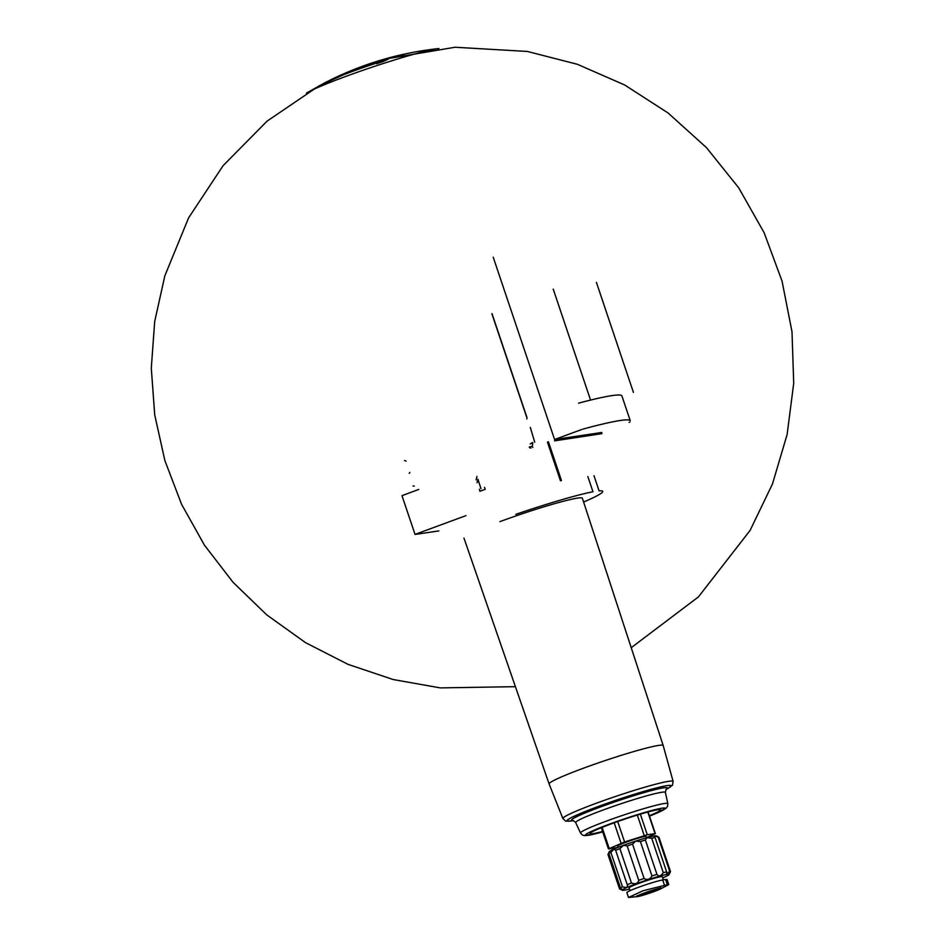 <?xml version="1.0" encoding="UTF-8"?>
<svg xmlns="http://www.w3.org/2000/svg" width="945" height="945" viewBox="0 0 945 945"><rect width="100%" height="100%" fill="white"/><g stroke="black" fill="none" stroke-linecap="round" stroke-linejoin="round"><path stroke-width="1.42" d="M609.206 851.74L608.887 853.5L620.452 887.863L622.212 889.564L619.507 888.808L607.942 854.434L609.36 851.551A24.913 1.772 161.4 0 0 609.206 851.74A24.913 1.772 161.4 0 0 609.182 851.811M608.887 853.5A26.921 1.914 161.4 0 1 610.895 852.425L613.907 849.13A24.913 1.772 161.4 0 0 609.36 851.551L609.419 851.551M615.549 849.945L615.656 850.335A26.921 1.914 161.4 0 1 619.896 848.645L623.535 845.314A24.913 1.772 161.4 0 0 613.907 849.13L615.656 850.335L627.374 885.075M627.185 845.964A26.921 1.914 161.4 0 1 632.536 844.121L635.631 841.133A24.913 1.772 161.4 0 0 623.535 845.314L627.185 845.964L638.749 880.338C637.946 883.54 635.524 884.437 631.473 883.02A26.921 1.914 161.4 0 0 627.22 884.709C628.094 887.379 626.511 888.076 622.471 886.8A26.921 1.914 161.4 0 0 620.452 887.863M640.391 841.558A26.921 1.914 161.4 0 1 645.4 840.046L646.971 837.695A24.913 1.772 161.4 0 0 635.631 841.133L640.391 841.558L651.955 875.932C649.912 879.452 647.29 880.303 644.1 878.484A26.921 1.914 161.4 0 0 638.749 880.338M669.556 872.542C668.647 875.318 668.966 874.999 670.501 871.597L658.937 837.223A26.921 1.914 161.4 0 0 658.842 837.14L656.303 835.888A24.913 1.772 161.4 0 0 654.519 835.935L658.181 837.057L669.745 871.432L666.733 873.582L666.638 871.892A26.921 1.914 161.4 0 0 663.307 872.672C660.779 876.228 658.665 876.806 656.964 874.42A26.921 1.914 161.4 0 0 651.955 875.932M658.842 837.14A26.921 1.914 161.4 0 0 658.181 837.057M619.507 888.808A26.921 1.914 161.4 0 0 619.601 888.891L622.389 890.273A24.712 1.76 161.4 0 0 629.5 889.056M610.895 852.425L622.471 886.8M619.896 848.645L631.473 883.02M632.536 844.121L644.1 878.484M645.4 840.046L656.964 874.42M670.501 871.597A26.921 1.914 161.4 0 0 669.745 871.432M438.87 530.913L414.985 534.457M413.048 485.931A2.41 2.233 -98.5 0 0 414.264 486.096M532.803 443.559L532.189 446.394L529.271 446.997A1.607 1.488 -98.5 0 0 530.913 448.072M532.685 442.461L530.204 443.949M534.728 442.165L530.31 427.4M526.814 418.989L526.956 417.406M409.197 473.303A6.828 2.528 69.8 0 0 409.823 472.382M406.055 461.207A6.828 2.528 69.8 0 0 404.495 460.522M402.405 495.511L418.741 489.427M532.189 446.394L532.862 447.446M601.811 432.467L554.869 439.472L555.258 440.606M499.917 521.628A62.465 4.441 -18.6 0 1 582.368 498.239L663.201 745.558A60.185 4.276 161.4 0 0 663.189 745.558A60.185 4.276 161.4 0 0 583.75 768.096A60.185 4.276 161.4 0 0 549.104 783.948L463.96 538.083M593.968 475.666L599.071 490.857A83.963 5.977 -18.6 0 1 602.733 491.376A83.963 5.977 -18.6 0 1 583.608 502.031M515.793 514.352A83.963 5.977 -18.6 0 1 592.976 491.766L587.861 476.575M601.894 433.649L554.55 440.866M547.427 442.083L560.468 480.816L561.46 480.521L548.431 441.776M484.513 487.348L485.175 489.345L479.93 491.282L479.398 489.262M480.958 488.659L477.946 479.233L477.048 482.741M415.446 534.244L465.932 515.651M324.655 82.876L306.404 93.118A73.344 5.221 161.4 0 1 371.468 67.39A73.344 5.221 161.4 0 1 438.834 48.549L438.941 48.538A73.344 5.221 161.4 0 0 438.834 48.549C400.396 52.696 363.955 63.315 329.51 80.419A49.412 3.52 161.4 0 1 379.866 61.531L388.478 59.051L382.902 61.614L376.571 63.74L380.197 61.886A54.231 3.863 161.4 0 0 324.655 82.876A54.231 3.863 161.4 0 0 324.029 83.207M405.523 53.9L394.821 57.113L405.523 53.9M476.989 476.386L476.091 479.895M493.219 257.217L554.573 439.508L581.872 429.455M578.588 403.149A132.572 9.426 -18.6 0 1 621.904 395.931L630.28 420.808A132.572 9.426 -18.6 0 0 583.03 429.077M629.795 422.108L629.11 422.415M553.227 289.123L590.153 398.885M596.389 282.331L633.327 392.092A144.62 10.289 -18.6 0 1 633.363 392.435M649.345 815.724A37.245 2.646 161.4 0 0 660.614 809.818A37.245 2.646 161.4 0 0 624.48 819.209A37.245 2.646 161.4 0 0 590.023 833.584A37.245 2.646 161.4 0 0 602.567 831.47M617.935 847.452L608.45 848.941L624.598 841.983L647.29 834.754L655.357 833.608L646.557 837.589M618.065 847.405L617.628 846.082A15.061 1.075 -18.6 0 1 626.299 842.113A15.061 1.075 -18.6 0 1 646.179 836.467L646.628 837.79M651.731 838.298A26.921 1.914 161.4 0 1 655.074 837.518L654.519 835.935A24.913 1.772 161.4 0 0 646.971 837.695L651.731 838.298L663.307 872.672M655.074 837.518L666.638 871.892M662.705 877.881A24.712 1.76 161.4 0 0 669.107 874.55A24.712 1.76 161.4 0 0 639.966 882.417A24.712 1.76 161.4 0 0 622.389 890.273M663.378 879.878L662.303 876.7A17.518 1.24 161.4 0 0 645.305 881.106A17.518 1.24 161.4 0 0 629.11 887.875L630.043 890.662M628.519 897.478L626.866 892.588A19.68 1.406 161.4 0 1 641.572 886.186A19.68 1.406 161.4 0 1 662.693 879.984L665.611 879.547L667.335 884.674L643.096 890.733L628.531 897.466L637.615 896.592A13.372 0.957 161.4 0 0 654.058 891.584A13.372 0.957 161.4 0 0 660.803 888.784A13.372 0.957 161.4 0 0 659.551 888.253A13.372 0.957 161.4 0 0 642.789 893.568A13.372 0.957 161.4 0 0 637.615 896.592L654.034 891.596L660.803 888.784L668.103 884.945L668.729 884.485L667.335 884.674M668.741 884.485L667.099 879.594A19.68 1.406 161.4 0 0 665.611 879.547M402.003 495.723L415.032 534.421M491.979 314.059L526.554 416.804M663.189 745.558L673.135 781.468A58.153 4.134 161.4 0 0 616.695 796.068A58.153 4.134 161.4 0 0 562.901 818.571C567.673 822.469 562.972 820.827 570.709 821.028L573.556 820.626M673.135 781.468C671.694 787.457 674.447 783.31 668.41 788.142A54.975 3.91 161.4 0 0 617.876 799.588A54.975 3.91 161.4 0 0 570.709 821.028M666.012 789.406A50.546 3.591 161.4 0 0 618.254 800.71A50.546 3.591 161.4 0 0 573.379 820.579M575.706 822.563L580.513 833.041A46.081 3.284 161.4 0 1 623.133 815.204A46.081 3.284 161.4 0 1 667.855 803.64L665.351 792.394A47.285 3.367 161.4 0 0 619.447 804.266A47.285 3.367 161.4 0 0 575.706 822.563L573.213 820.555M649.487 816.149A42.088 2.989 161.4 0 0 654.342 809.841A42.088 2.989 161.4 0 0 595.019 829.804A42.088 2.989 161.4 0 0 602.709 831.883L584.813 835.652L582.522 835.096L580.513 833.041M609.206 848.504L602.107 827.383M621.089 843.271L614.191 822.788M624.598 841.983L617.711 821.536M644.242 835.593L637.332 815.074M647.29 834.754L640.356 814.153M655.05 833.596L647.797 812.038M662.693 879.984L664.418 885.099M637.284 895.954A12.663 0.898 161.4 0 0 653.633 891.123A12.663 0.898 161.4 0 0 660.673 888.076M492.002 313.61L526.873 417.229M631.213 647.703L698.402 596.921L750.082 530.428L772.467 483.982L787.126 434.487L793.705 383.316L792.005 331.778L782.07 281.185L764.162 232.789L738.742 187.878L706.482 147.644L668.127 113.022L624.716 85.003L577.383 64.295L527.334 51.443L455.017 47.25L383.682 59.334L361.581 66.575L318.878 85.96L267.104 121.114L223.114 165.647L188.598 217.858L164.855 275.775L154.696 321.477L151.294 368.196L154.72 414.902L164.879 460.593L181.582 504.335L204.463 545.194L233.049 582.297L266.703 614.841L305.507 642.635L348.02 664.359L393.262 679.561L440.276 687.889L515.415 686.672M549.104 783.948L562.901 818.571M668.41 788.142L665.894 789.547M665.351 792.394L666.119 789.288M667.855 803.64L667.501 806.498L666.012 808.329L649.487 816.161M608.45 848.941L601.303 827.702M655.357 833.608L648.069 811.968M669.107 874.55L669.45 873.841M660.921 887.78L636.906 895.86"/></g></svg>
